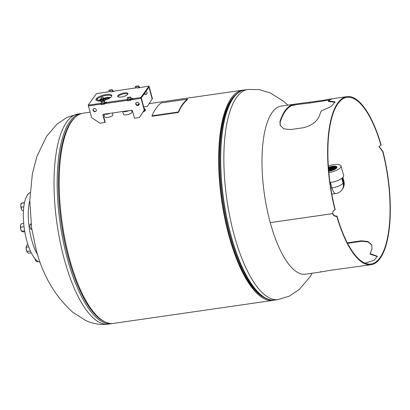 <?xml version="1.0" encoding="UTF-8"?>
<svg xmlns="http://www.w3.org/2000/svg" width="410" height="410" viewBox="0 0 410 410"><rect width="100%" height="100%" fill="white"/><g stroke="black" fill="none" stroke-linecap="round" stroke-linejoin="round"><path stroke-width="0.61" d="M274.336 300.12A106.195 36.562 -98.2 0 1 273.039 300.376A106.195 36.562 -98.2 0 1 224.844 218.54A106.195 36.562 -98.2 0 1 231.312 98.19A106.195 36.562 -98.2 0 1 242.705 90.164A106.195 36.562 -98.2 0 1 244.022 90.046M273.039 300.376L113.58 323.387A106.195 36.562 -98.2 0 1 65.385 241.551A106.195 36.562 -98.2 0 1 71.852 121.201A106.195 36.562 -98.2 0 1 83.245 113.175L90.133 112.181M143.833 110.746A4.643 1.481 -15.3 0 0 145.16 109.198A4.643 1.481 -15.3 0 0 145.114 109.086A4.643 1.481 -15.3 0 0 144.51 108.686L144.161 108.578M142.962 112.089A4.643 1.481 -15.3 0 0 145.381 110.003L145.16 109.198M104.037 114.205L104.791 116.968A4.202 1.343 -15.3 0 0 108.102 117.398A4.202 1.343 -15.3 0 0 112.504 115.574A4.202 1.343 -15.3 0 0 112.904 114.749L112.422 112.996M104.386 114.154A4.202 1.343 -15.3 0 0 109.931 113.355M125.814 111.064A2.972 0.948 -15.3 0 0 126.311 110.992M122.723 111.51L123.487 114.298A4.423 1.409 -15.3 0 0 124.425 114.856A4.423 1.409 -15.3 0 0 129.355 114.088A4.423 1.409 -15.3 0 0 132.02 111.961L131.548 110.239M123.01 111.469A4.423 1.409 -15.3 0 0 123.543 111.623A4.423 1.409 -15.3 0 0 129.114 110.587M139.128 104.002A0.922 0.292 -15.3 0 0 138.867 104.068A0.922 0.292 -15.3 0 0 138.129 104.576A0.922 0.292 -15.3 0 0 139.036 104.632M139.01 104.699L138.078 104.514M139.605 103.95L138.319 104.299L138.708 104.74A1.061 0.338 -15.3 0 0 139.016 104.683M138.708 104.74L138.001 104.647L138.16 104.422M138.724 104.975L138.098 104.76L138.775 104.939M138.995 104.734L138.267 104.796M138.677 105.006L138.324 104.996M138.949 104.796L138.165 104.781M138.565 105.068L138.221 104.98M105.052 98.994A1.45 0.461 -15.3 0 0 103.617 99.369A1.45 0.461 -15.3 0 0 102.992 99.958A1.45 0.461 -15.3 0 0 103.735 100.158A1.45 0.461 -15.3 0 0 105.17 99.784A1.45 0.461 -15.3 0 0 105.795 99.194A1.45 0.461 -15.3 0 0 105.052 98.994M109.68 98.154A6.411 2.045 -15.3 0 0 107.584 98.051A6.411 2.045 -15.3 0 0 99.117 101.044M109.285 98.385A6.411 2.045 -15.3 0 0 107.671 98.359A6.411 2.045 -15.3 0 0 99.579 101.039M110.623 97.508A7.959 2.537 -15.3 0 0 108.286 97.426A7.959 2.537 -15.3 0 0 97.975 100.968M31.708 228.739A2.655 0.912 -98.2 0 1 31.273 229.251A2.655 0.912 -98.2 0 1 30.171 227.642A2.655 0.912 -98.2 0 1 30.514 223.998A2.655 0.912 -98.2 0 1 31.078 224.362M40.113 262.231A35.383 12.182 -98.2 0 1 26.773 240.762A35.383 12.182 -98.2 0 1 30.068 192.608M37.607 254.728A35.383 12.182 -98.2 0 1 31.708 240.05A35.383 12.182 -98.2 0 1 29.786 200.51M28.531 193.72L27.516 194.555L27.321 195.273L27.516 194.555M27.152 195.478A3.757 1.291 -98.2 0 1 27.342 194.858A3.757 1.291 -98.2 0 1 27.357 194.822M321.097 271.584C318.755 272.322 321.414 271.953 329.087 270.467L371.101 264.727A84.916 29.233 81.8 0 0 382.935 151.495L379.014 146.39M365.115 263.21L374.258 260.191L377.272 256.235L370.168 253.652L370.373 254.251L377.333 256.547M370.168 253.652A84.209 28.992 81.8 0 0 371.972 248.952L371.829 244.985L368.067 241.51L361.4 240.798L347.347 242.853M371.931 245.236L368.129 241.926L361.646 241.275L347.593 243.325M280.255 125.619L280.214 121.898A84.209 28.992 -98.2 0 1 291.761 105.657L296.266 104.647L310.032 102.987L329.784 99.932M291.638 104.965L296.169 103.95L323.101 100.388C330.773 98.902 333.433 98.528 331.09 99.271A84.916 29.233 81.8 0 0 328.41 100.86L335.067 101.911L331.321 106.431L321.266 110.91A84.916 29.233 81.8 0 0 319.446 115.646C317.145 121.442 311.892 125.45 303.692 127.679L290.541 129.581L283.904 128.863L280.138 125.373L279.994 121.339A84.916 29.233 -98.2 0 1 291.638 104.965L291.761 105.657M332.771 213.379L332.787 213.379C333.525 215.296 334.924 216.203 336.974 216.096A84.209 28.992 81.8 0 0 370.999 264.025A84.209 28.992 81.8 0 0 382.735 151.736L378.912 146.539L381.151 144.971A84.916 29.233 81.8 0 0 346.845 96.637L331.762 98.815L331.09 99.271M335.093 102.274L328.553 101.542L328.41 100.86M332.787 213.379L332.592 213.651C333.34 215.583 334.734 216.495 336.789 216.393A84.916 29.233 81.8 0 0 371.101 264.727M270.267 222.63L332.592 213.651M270.257 222.645A84.916 29.233 81.8 0 0 305.476 274.198L320.425 272.04M296.169 103.95L281.219 106.108A84.916 29.233 81.8 0 0 270.252 222.63L332.592 213.636L333.197 210.827M380.967 145.268A84.209 28.992 81.8 0 0 346.942 97.339A84.209 28.992 81.8 0 0 335.206 209.628L333.094 210.945L332.592 213.636M346.845 96.637A84.916 29.233 81.8 0 0 335.006 209.869M336.974 216.096L336.789 216.393M35.199 258.966L35.619 260.534L36.787 261.821L38.325 261.6M35.947 261.011A3.757 1.291 -98.2 0 1 35.921 260.98A3.757 1.291 -98.2 0 1 35.619 260.534A3.757 1.291 -98.2 0 1 34.947 258.669M27.911 244.555L27.275 244.642L26.419 245.974L26.322 249.382L27.086 251.458L30.371 250.987M28.7 246.851L26.383 247.184M31.242 252.821L28.685 253.19L27.424 252.324A3.757 1.291 -98.2 0 1 26.322 249.382A3.757 1.291 -98.2 0 1 26.419 245.974M27.475 252.386L27.086 251.458M23.703 223.501L21.171 223.87L20.5 225.602L20.654 227.222L24.031 226.643M24.626 230.804L21.704 231.23L20.767 229.282L20.654 227.222M22.084 231.614L21.704 231.23L23.278 231.886L24.769 231.671M21.75 231.373A3.757 1.291 -98.2 0 1 21.668 231.281A3.757 1.291 -98.2 0 1 20.767 229.282A3.757 1.291 -98.2 0 1 20.5 225.602A3.757 1.291 -98.2 0 1 20.725 224.767A3.757 1.291 -98.2 0 1 20.761 224.685M24.528 202.571L21.561 203.129M24.472 202.837L21.248 203.304L20.787 205.328A3.757 1.291 -98.2 0 1 21.084 203.662L21.248 203.278M21.141 207.24L20.787 205.328A3.757 1.291 -98.2 0 0 21.397 209.033L22.022 210.176A3.757 1.291 -98.2 0 1 21.397 209.033L21.141 207.24L23.811 206.85M23.467 210.561L22.473 210.704M328.308 165.937A10.727 3.418 164.7 0 1 341.038 165.963L343.667 175.562A10.727 3.418 164.7 0 1 343.288 176.956A10.727 3.418 164.7 0 1 329.963 182.558M341.038 165.963A10.727 3.418 164.7 0 1 340.659 167.352A10.727 3.418 164.7 0 1 328.84 172.718M331.885 194.555A10.727 3.69 81.8 0 0 332.126 194.094M328.4 167.362A6.483 2.065 164.7 0 1 332.459 166.311A6.483 2.065 164.7 0 1 336.092 168.566A6.483 2.065 164.7 0 1 328.933 171.272A6.483 2.065 164.7 0 1 328.712 171.303M328.425 167.68A6.135 1.958 164.7 0 1 332.413 166.629A6.135 1.958 164.7 0 1 336.661 167.357A6.135 1.958 164.7 0 1 335.969 168.664M328.43 167.741A6.135 1.958 164.7 0 1 332.428 166.685A6.135 1.958 164.7 0 1 335.267 166.614A6.135 1.958 164.7 0 1 336.671 167.382M328.436 167.839A6.565 2.096 164.7 0 1 332.607 166.747A6.565 2.096 164.7 0 1 335.447 166.644M328.441 167.89A6.565 2.096 164.7 0 1 332.623 166.798A6.565 2.096 164.7 0 1 335.918 166.773M328.466 168.284A6.135 1.958 164.7 0 1 332.566 167.193A6.135 1.958 164.7 0 1 336.671 167.654M328.471 168.346A6.135 1.958 164.7 0 1 332.582 167.249A6.135 1.958 164.7 0 1 335.421 167.177A6.135 1.958 164.7 0 1 336.666 167.69M328.482 168.443A6.565 2.096 164.7 0 1 332.761 167.311A6.565 2.096 164.7 0 1 335.6 167.208M328.482 168.495A6.565 2.096 164.7 0 1 332.776 167.362A6.565 2.096 164.7 0 1 336.072 167.336M328.512 168.894A6.135 1.958 164.7 0 1 332.72 167.751A6.135 1.958 164.7 0 1 336.548 167.992M328.518 168.951A6.135 1.958 164.7 0 1 332.736 167.808A6.135 1.958 164.7 0 1 335.575 167.741A6.135 1.958 164.7 0 1 336.528 168.028M328.528 169.048A6.565 2.096 164.7 0 1 332.915 167.874A6.565 2.096 164.7 0 1 335.754 167.772M328.528 169.099A6.565 2.096 164.7 0 1 332.93 167.926A6.565 2.096 164.7 0 1 336.226 167.895M328.559 169.499A6.135 1.958 164.7 0 1 332.874 168.315A6.135 1.958 164.7 0 1 336.267 168.372M328.564 169.561A6.135 1.958 164.7 0 1 332.889 168.372A6.135 1.958 164.7 0 1 335.728 168.305A6.135 1.958 164.7 0 1 336.231 168.413M328.574 169.653A6.565 2.096 164.7 0 1 333.069 168.433A6.565 2.096 164.7 0 1 335.908 168.336M328.579 169.704A6.565 2.096 164.7 0 1 333.084 168.484A6.565 2.096 164.7 0 1 336.215 168.428M328.61 170.104A6.135 1.958 164.7 0 1 333.028 168.879A6.135 1.958 164.7 0 1 335.785 168.797M328.615 170.165A6.135 1.958 164.7 0 1 333.043 168.935A6.135 1.958 164.7 0 1 335.723 168.843M328.62 170.258A6.565 2.096 164.7 0 1 333.222 168.997A6.565 2.096 164.7 0 1 335.693 168.864M328.625 170.314A6.565 2.096 164.7 0 1 333.238 169.048A6.565 2.096 164.7 0 1 335.626 168.91M328.661 170.709A6.135 1.958 164.7 0 1 333.181 169.443A6.135 1.958 164.7 0 1 334.99 169.299M328.666 170.77A6.135 1.958 164.7 0 1 333.197 169.499A6.135 1.958 164.7 0 1 334.888 169.356M328.671 170.862A6.565 2.096 164.7 0 1 333.376 169.561A6.565 2.096 164.7 0 1 334.77 169.422M328.676 170.919A6.565 2.096 164.7 0 1 333.391 169.612A6.565 2.096 164.7 0 1 334.657 169.484M328.769 171.293A6.135 1.958 164.7 0 1 333.335 170.001A6.135 1.958 164.7 0 1 333.627 169.965M328.989 171.262A6.135 1.958 164.7 0 1 333.351 170.058A6.135 1.958 164.7 0 1 333.422 170.047M329.394 171.201A6.565 2.096 164.7 0 1 333.038 170.201M329.691 171.144A6.565 2.096 164.7 0 1 332.756 170.309M132.937 99.225L131.169 99.784L130.595 97.677A0.354 0.313 -144.6 0 0 130.175 97.406L127.546 97.785A0.354 0.313 -144.6 0 0 127.305 98.154L127.479 98.784A0.354 0.313 -144.6 0 0 128.033 99.005L128.632 98.569A0.354 0.313 35.4 0 1 129.191 98.789L129.355 99.399M106.636 103.018L104.868 103.576L104.289 101.475A0.354 0.313 -144.6 0 0 103.873 101.198L101.244 101.577A0.354 0.313 -144.6 0 0 101.004 101.952L101.178 102.582A0.354 0.313 -144.6 0 0 101.731 102.802L102.331 102.362A0.354 0.313 35.4 0 1 102.884 102.587L103.053 103.197M93.044 110.326A1.768 1.563 -144.6 0 0 96.329 109.854A1.768 1.563 -144.6 0 0 93.044 110.326M93.377 108.906A1.768 1.563 -144.6 0 0 96.237 110.936M135.782 104.16A1.768 1.563 -144.6 0 0 139.072 103.684A1.768 1.563 -144.6 0 0 135.782 104.16M136.12 102.736A1.768 1.563 -144.6 0 0 138.975 104.77M104.868 103.576L127.397 100.327L106.718 103.31L106.492 102.5L127.331 99.497L127.546 100.025L130.6 99.461L130.821 99.123L129.304 99.21M131.169 99.784L141.03 98.359L149.209 86.853L148.989 86.049L137.232 88.058M109.48 91.707L96.386 93.639L88.206 105.139L88.427 105.949L101.091 104.125L88.427 105.949L91.635 117.675L99.978 123.195L104.914 122.482L102.92 115.205A0.887 0.779 35.4 0 1 103.52 114.277L131.466 110.244A0.887 0.779 35.4 0 1 132.512 110.936L134.5 118.213L139.436 117.501L139.677 117.163L144.479 109.747L141.271 98.021L141.03 98.359L140.809 97.549L148.989 86.049M139.436 117.501L144.238 110.085L141.03 98.359L133.019 99.517L132.799 98.707L140.809 97.549M104.914 122.482L105.155 122.144L103.161 114.867A0.887 0.779 35.4 0 1 103.166 114.426M105.109 103.238L104.529 101.137A0.354 0.313 -144.6 0 0 104.114 100.86L101.485 101.239A0.354 0.313 -144.6 0 0 101.285 101.357L101.044 101.695M131.41 99.445L130.836 97.339A0.354 0.313 -144.6 0 0 130.416 97.067L127.787 97.447A0.354 0.313 -144.6 0 0 127.587 97.565L127.346 97.903M144.238 110.085L144.479 109.747M127.336 100.014L127.766 100.829L130.395 100.45L131.005 99.902M101.034 103.812L101.465 104.627L104.094 104.248L104.704 103.694M88.206 105.139L101.029 103.289L101.244 103.817L104.299 103.258L104.519 102.92L103.002 103.007M121.345 97.021A5.309 1.691 -15.3 0 0 127.91 93.588A5.309 1.691 -15.3 0 0 124.235 92.957A5.309 1.691 -15.3 0 0 117.67 96.391A5.309 1.691 -15.3 0 0 121.345 97.021M127.858 94.039A5.309 1.691 -15.3 0 0 124.455 93.767A5.309 1.691 -15.3 0 0 117.942 96.75M101.654 100.855A8.21 2.619 -15.3 0 0 111.802 95.55A8.21 2.619 -15.3 0 0 106.118 94.577A8.21 2.619 -15.3 0 0 95.966 99.881A8.21 2.619 -15.3 0 0 101.654 100.855M111.812 95.981A8.21 2.619 -15.3 0 0 106.339 95.386A8.21 2.619 -15.3 0 0 96.181 100.26M135.782 87.914L114.672 90.999L114.395 91.389L110.931 91.855M131.395 99.399L132.927 99.179M131.174 98.59L133.076 98.313L132.799 98.707M105.093 103.192L106.62 102.971M104.873 102.382L106.774 102.111L106.492 102.5M112.663 90.728L113.18 90.733L112.786 91.184M138.964 86.935L139.487 86.935L139.092 87.386M139.672 87.714L139.487 86.935M113.37 91.507L113.17 90.779M161.115 102.951A107.097 36.869 81.8 0 0 151.966 115.82L178.268 112.022A107.097 36.869 81.8 0 1 187.416 99.158L161.115 102.951M187.416 99.158L187.519 99.65A106.585 36.695 81.8 0 0 178.417 112.453L152.115 116.245L151.966 115.82M178.417 112.453L178.268 112.022M138.887 87.858L138.524 86.53A0.354 0.313 -144.6 0 0 138.103 86.254L135.474 86.633A0.354 0.313 -144.6 0 0 135.233 87.002L135.408 87.632A0.354 0.313 -144.6 0 0 135.961 87.858L136.566 87.417A0.354 0.313 35.4 0 1 137.119 87.637L137.242 88.094M112.581 91.65L112.217 90.323A0.354 0.313 -144.6 0 0 111.802 90.046L109.173 90.425A0.354 0.313 -144.6 0 0 108.932 90.8L109.106 91.43A0.354 0.313 -144.6 0 0 109.66 91.65L110.259 91.215A0.354 0.313 35.4 0 1 110.813 91.435L110.941 91.891M104.017 98.174A1.768 1.563 -144.6 0 0 100.983 99.225M101.306 97.754A1.768 1.563 -144.6 0 0 101.301 99.092M144.228 93.864A1.768 1.563 -144.6 0 0 147 92.532A1.768 1.563 -144.6 0 0 146.016 91.348M144.469 93.521A1.768 1.563 -144.6 0 0 146.903 93.618M149.199 86.869L148.958 87.207L152.166 98.933L152.407 98.595L149.199 86.869M143.695 106.882L147.364 106.349L152.407 98.595M147.364 106.349L152.166 98.933M98.031 100.921L97.421 98.692M112.904 91.604L112.458 89.985A0.354 0.313 -144.6 0 0 112.043 89.708L109.414 90.087A0.354 0.313 -144.6 0 0 109.214 90.21L108.973 90.548M139.205 87.812L138.764 86.192A0.354 0.313 -144.6 0 0 138.344 85.915L135.715 86.295A0.354 0.313 -144.6 0 0 135.515 86.413L135.274 86.751M64.365 259.627A106.144 36.541 -98.2 0 1 78.069 113.97L66.927 117.434L56.975 124.158L46.561 136.361L36.936 156.364L32.369 173.748L29.786 200.541L31.585 227.74L36.095 249.516C42.676 275.069 54.832 295.938 72.565 312.128L85.5 320.389C92.993 323.885 100.619 325.115 108.389 324.084A106.144 36.541 -98.2 0 1 64.365 259.627M112.263 323.505L111.535 323.633A106.144 36.541 -98.2 0 1 67.506 259.176A106.144 36.541 -98.2 0 1 81.216 113.519L78.069 113.97M105.088 321.886A105.565 36.341 -98.2 0 1 68.685 258.807A105.565 36.341 -98.2 0 1 75.527 117.014M247.891 89.467A106.144 36.541 81.8 0 0 234.187 235.125A106.144 36.541 81.8 0 0 278.211 299.582L275.069 300.033A106.144 36.541 81.8 0 1 231.04 235.576A106.144 36.541 81.8 0 1 244.749 89.918L247.891 89.467L259.274 89.59L270.462 93.019L283.822 101.511L287.897 105.144M244.749 89.918C238.984 90.882 234.136 94.997 230.21 102.264L226.807 109.9A105.565 36.341 81.8 0 0 230.179 235.499A105.565 36.341 81.8 0 0 252.211 285.944L257.629 292.304C263.451 298.167 269.267 300.745 275.069 300.033M235.437 94.987A104.986 36.141 81.8 0 0 229.318 235.427A104.986 36.141 81.8 0 0 264.706 297.803M361.4 240.798L361.646 241.275M348.249 242.699L348.49 243.171M310.032 102.987L309.95 102.285M323.183 101.085L323.101 100.388M280.214 121.898L279.994 121.339M342.35 177.935L343.585 182.445A9.261 2.952 -15.3 0 0 343.908 181.246L342.873 177.448M341.776 178.386L343.078 183.152L343.585 182.445A9.261 8.179 35.4 0 1 342.524 189.056C344.154 186.658 344.615 184.054 343.908 181.246M330.465 182.486L331.957 187.939A9.261 2.952 -15.3 0 0 343.078 183.152A9.261 8.179 35.4 0 1 342.022 189.763L342.524 189.056M330.773 188.108L331.957 187.939A9.261 3.188 81.8 0 0 335.795 193.561C338.388 193.146 340.464 191.88 342.022 189.763M102.92 115.205L103.161 114.867M101.485 101.239L101.244 101.577M104.114 100.86L103.873 101.198M104.529 101.137L104.289 101.475M127.787 97.447L127.546 97.785M130.416 97.067L130.175 97.406M130.836 97.339L130.595 97.677M131.031 99.978L130.805 99.169M104.724 103.776L104.504 102.966M104.519 104.063L104.299 103.258M104.094 104.248L103.873 103.438M101.465 104.627L101.244 103.817M130.821 100.271L130.6 99.461M130.395 100.45L130.175 99.645M127.766 100.829L127.546 100.025M113.104 91.579L112.965 91.071M139.682 87.745L139.472 86.981M139.405 87.781L139.267 87.274M101.111 103.592L101.029 103.289M127.413 99.794L127.331 99.497M109.414 90.087L109.173 90.425M112.043 89.708L111.802 90.046M112.458 89.985L112.217 90.323M135.715 86.295L135.474 86.633M138.344 85.915L138.103 86.254M138.764 86.192L138.524 86.53M242.705 90.164L149.122 103.668M81.949 113.432L81.216 113.519M111.535 323.633L108.389 324.084M312.154 273.234L309.56 277.442L299.177 289.511L289.281 296.153L278.211 299.582M102.992 99.958L103.166 100.583M105.795 99.194L105.964 99.82M30.079 224.506L31.134 224.357M30.709 228.888L31.729 228.739M335.795 193.561L331.808 194.14M131.041 99.932L130.821 99.123M104.74 103.73L104.519 102.92M101.219 104.586L100.998 103.776M127.52 100.788L127.3 99.984M113.401 91.532L113.18 90.733"/></g></svg>
